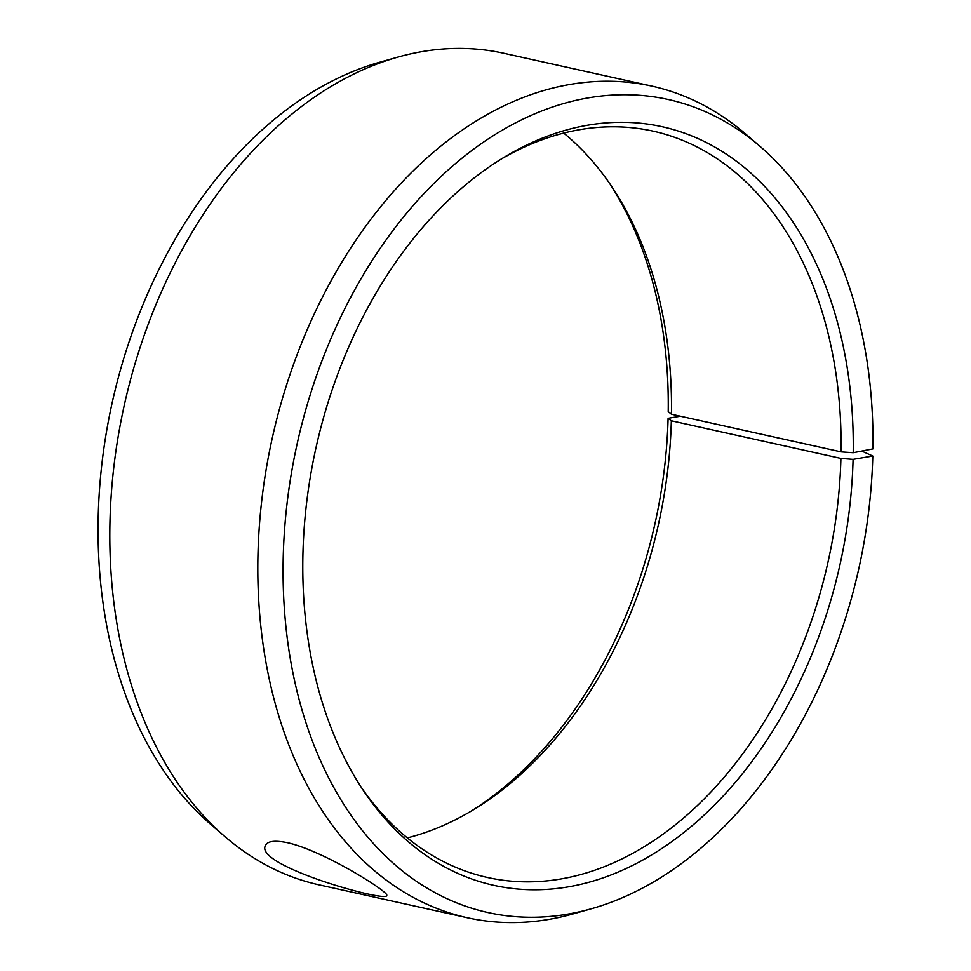 <?xml version="1.0" encoding="UTF-8"?>
<svg xmlns="http://www.w3.org/2000/svg" width="971" height="971" viewBox="0 0 971 971"><rect width="100%" height="100%" fill="white"/><g stroke="black" fill="none" stroke-linecap="round" stroke-linejoin="round"><path stroke-width="1.46" d="M861.726 451.066L872.795 456.018L853.084 459.356L840.91 458.409L671.337 420.783L668.084 418.307A388.546 268.433 -77.5 0 1 470.68 811.416M671.337 420.783A382.234 264.088 -77.5 0 1 473.921 809.474A382.234 264.088 -77.5 0 1 407.335 837.9M563.714 133.1A382.234 264.088 -77.5 0 1 612.033 187.015A382.234 264.088 -77.5 0 1 671.471 414.241L668.218 411.668A388.546 268.433 -77.5 0 0 609.909 183.895M872.795 456.018A416.389 287.671 -77.5 0 1 591.145 908.82L572.939 913.942A425.929 294.262 -77.5 0 1 467.257 917.729L319.265 884.897A425.929 294.262 -77.5 0 1 225.102 836.759L210.78 824.415A416.389 287.671 -77.5 0 1 112.187 402.662A416.389 287.671 -77.5 0 1 379.904 62.18L398.11 57.058A425.929 294.262 -77.5 0 1 503.791 53.271L651.784 86.103A425.929 294.262 -77.5 0 1 745.946 134.241L760.269 146.585A416.389 287.671 -77.5 0 1 872.941 448.893L853.218 452.717L841.044 451.867L671.471 414.241M668.084 418.307L680.38 416.219M225.102 836.759A425.929 294.262 -77.5 0 1 124.252 405.344A425.929 294.262 -77.5 0 1 398.11 57.058M591.145 908.82A416.389 287.671 -77.5 0 1 297.175 443.711A416.389 287.671 -77.5 0 1 760.269 146.585M467.257 917.729A425.929 294.262 -77.5 0 1 272.244 438.176A425.929 294.262 -77.5 0 1 651.784 86.103M853.084 459.356A388.546 268.433 -77.5 0 1 664.455 846.748A388.546 268.433 -77.5 0 1 363.239 790.309A388.546 268.433 -77.5 0 1 503.633 157.581A388.546 268.433 -77.5 0 1 853.218 452.717M840.91 458.409A382.234 264.088 -77.5 0 1 487.515 877.481A382.234 264.088 -77.5 0 1 361.139 787.105M500.368 159.584A382.234 264.088 -77.5 0 1 653.107 131.146A382.234 264.088 -77.5 0 1 841.044 451.867M287.756 842.767C325.03 851.3 390.815 893.211 386.64 895.493C387.878 903.103 252.873 865.477 265.569 845.34C267.608 841.044 274.999 840.182 287.756 842.767"/></g></svg>
